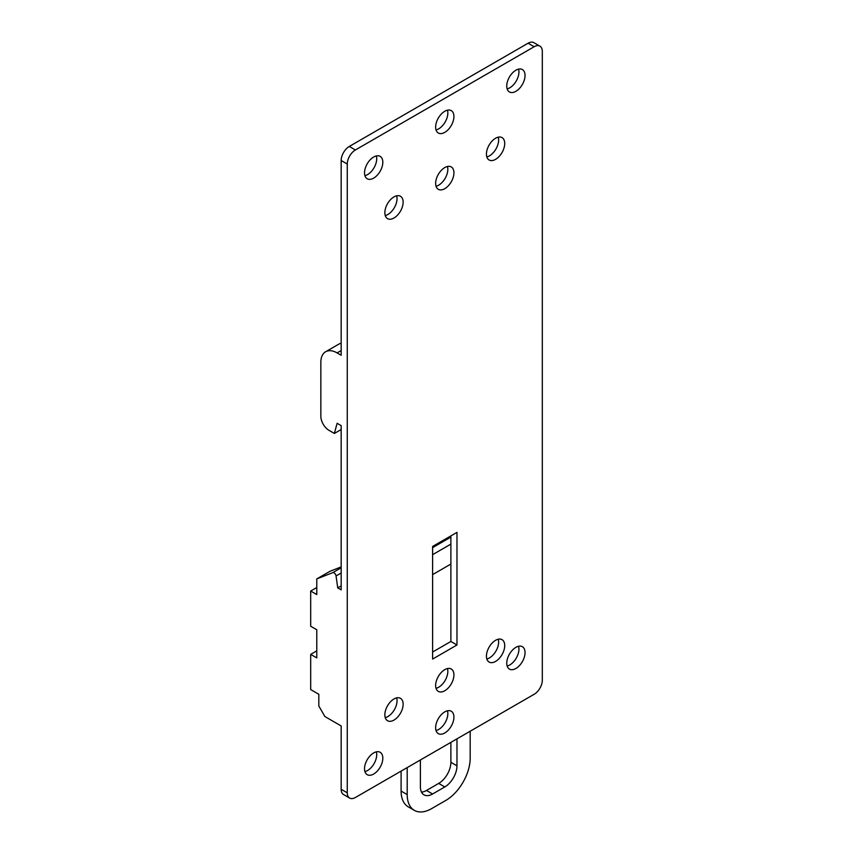 <?xml version="1.0" encoding="UTF-8"?>
<svg xmlns="http://www.w3.org/2000/svg" width="853" height="853" viewBox="0 0 853 853"><rect width="100%" height="100%" fill="white"/><g stroke="black" fill="none" stroke-linecap="round" stroke-linejoin="round"><path stroke-width="1.28" d="M450.885 742.366L450.885 762.305A17.241 9.959 -60 0 1 438.687 783.417L426.5 790.464L432.599 793.983A17.241 9.959 -60 0 1 423.973 794.836A17.241 9.959 -60 0 1 420.401 786.946L420.401 759.959M407.201 767.583L407.201 794.569A34.483 19.907 -60 0 0 414.334 810.35L408.246 806.831A34.483 19.907 -60 0 1 401.102 791.051L407.201 794.569M401.102 771.101L401.102 791.051M341.168 566.904L329.994 571.286L316.783 578.91L316.783 594.562L310.684 591.044L316.783 587.514M341.168 160.524A11.494 6.632 -60 0 1 349.293 146.449L528.092 43.215A11.494 6.632 120 0 1 533.839 42.65L539.928 46.169A11.494 6.632 120 0 1 542.316 51.436L542.316 680.193A11.494 6.632 120 0 1 534.181 694.267L355.392 797.502A11.494 6.632 -60 0 1 349.645 798.067A11.494 6.632 -60 0 1 347.256 792.81L347.256 164.043L341.168 160.524L341.168 355.253L337.106 352.907A22.988 13.275 -120 0 0 325.611 351.767A22.988 13.275 -120 0 0 320.845 362.29L320.845 416.253A11.494 6.632 -120 0 0 328.97 430.328L334.376 433.452L337.106 423.291L341.168 425.636L341.168 589.86L337.735 587.888L341.168 585.904M337.735 587.888L336.061 575.956A2.868 1.663 -120 0 0 332.755 572.651L316.783 578.91M310.684 591.044L310.684 626.23L316.783 629.749L316.783 657.908L310.684 654.379L316.783 650.86M310.684 654.379L310.684 689.576L318.819 694.267L318.819 705.996L324.908 716.552L341.168 725.946L341.168 789.281A11.494 6.632 -60 0 0 343.546 794.548L349.645 798.067M341.168 343.258A22.988 13.275 -120 0 0 338.812 344.143L325.611 351.767M347.256 164.043A11.494 6.632 -60 0 1 355.392 149.968L349.293 146.449M334.376 433.452L341.168 429.528M450.885 762.305L456.973 765.823L456.973 738.847M470.184 731.224L470.184 758.2A34.483 19.907 -60 0 1 445.799 800.434L431.575 808.644A34.483 19.907 -60 0 1 414.334 810.35M539.928 46.169A11.494 6.632 120 0 0 534.181 46.734L355.392 149.968M456.973 644.996L456.973 532.389L432.599 546.464L432.599 659.081L456.973 644.996L450.885 641.477L450.885 564.057L432.599 574.613M432.599 652.033L450.885 641.477M456.973 765.823A17.241 9.959 -60 0 1 444.786 786.946L432.599 793.983M450.885 564.057L450.885 544.118L432.599 554.674M450.885 537.081L432.599 547.637M426.5 790.464A17.241 9.959 -60 0 1 421.489 792.106M450.885 544.118L450.885 535.908M447.441 668.56A12.934 7.464 -60 0 1 447.836 671.396A12.934 7.464 -60 0 1 436.032 688.307M447.441 710.784A12.934 7.464 -60 0 1 447.836 713.62A12.934 7.464 -60 0 1 436.032 730.541M518.549 69.125A12.934 7.464 -60 0 1 518.944 71.961A12.934 7.464 -60 0 1 507.151 88.872M447.441 110.176A12.934 7.464 -60 0 1 447.836 113.012A12.934 7.464 -60 0 1 436.032 129.933M376.322 155.928A12.934 7.464 -60 0 1 376.717 158.765A12.934 7.464 -60 0 1 364.924 175.675M396.645 195.817A12.934 7.464 -60 0 1 397.04 198.653A12.934 7.464 -60 0 1 385.247 215.564M447.441 166.484A12.934 7.464 -60 0 1 447.836 169.321A12.934 7.464 -60 0 1 436.032 186.242M498.237 137.162A12.934 7.464 -60 0 1 498.632 139.999A12.934 7.464 -60 0 1 486.828 156.909M525.043 75.48A12.934 7.464 -60 0 1 519.402 88.488A12.934 7.464 -60 0 1 509.433 91.953A12.934 7.464 -60 0 1 506.757 86.036A12.934 7.464 -60 0 1 512.397 73.027A12.934 7.464 -60 0 1 522.367 69.562A12.934 7.464 -60 0 1 525.043 75.48M453.924 116.53A12.934 7.464 -60 0 1 448.283 129.549A12.934 7.464 -60 0 1 438.325 133.015A12.934 7.464 -60 0 1 435.638 127.097A12.934 7.464 -60 0 1 441.289 114.078A12.934 7.464 -60 0 1 451.248 110.613A12.934 7.464 -60 0 1 453.924 116.53M382.816 162.283A12.934 7.464 -60 0 1 377.175 175.291A12.934 7.464 -60 0 1 367.206 178.757A12.934 7.464 -60 0 1 364.53 172.839A12.934 7.464 -60 0 1 370.17 159.831A12.934 7.464 -60 0 1 380.139 156.366A12.934 7.464 -60 0 1 382.816 162.283M403.138 202.172A12.934 7.464 -60 0 1 397.487 215.18A12.934 7.464 -60 0 1 387.529 218.645A12.934 7.464 -60 0 1 384.852 212.728A12.934 7.464 -60 0 1 390.493 199.709A12.934 7.464 -60 0 1 400.452 196.254A12.934 7.464 -60 0 1 403.138 202.172M453.924 172.839A12.934 7.464 -60 0 1 448.283 185.858A12.934 7.464 -60 0 1 438.325 189.323A12.934 7.464 -60 0 1 435.638 183.395A12.934 7.464 -60 0 1 441.289 170.387A12.934 7.464 -60 0 1 451.248 166.921A12.934 7.464 -60 0 1 453.924 172.839M504.72 143.517A12.934 7.464 -60 0 1 499.08 156.525A12.934 7.464 -60 0 1 489.121 159.991A12.934 7.464 -60 0 1 486.434 154.073A12.934 7.464 -60 0 1 492.085 141.065A12.934 7.464 -60 0 1 502.044 137.6A12.934 7.464 -60 0 1 504.72 143.517M525.043 652.63A12.934 7.464 -60 0 1 519.402 665.639A12.934 7.464 -60 0 1 509.433 669.104A12.934 7.464 -60 0 1 506.757 663.186A12.934 7.464 -60 0 1 512.397 650.167A12.934 7.464 -60 0 1 522.367 646.702A12.934 7.464 -60 0 1 525.043 652.63M453.924 674.915A12.934 7.464 -60 0 1 448.283 687.923A12.934 7.464 -60 0 1 438.325 691.388A12.934 7.464 -60 0 1 435.638 685.471A12.934 7.464 -60 0 1 441.289 672.463A12.934 7.464 -60 0 1 451.248 668.997A12.934 7.464 -60 0 1 453.924 674.915M403.138 704.237A12.934 7.464 -60 0 1 397.487 717.256A12.934 7.464 -60 0 1 387.529 720.721A12.934 7.464 -60 0 1 384.852 714.793A12.934 7.464 -60 0 1 390.493 701.784A12.934 7.464 -60 0 1 400.452 698.319A12.934 7.464 -60 0 1 403.138 704.237M504.72 645.582A12.934 7.464 -60 0 1 499.08 658.601A12.934 7.464 -60 0 1 489.121 662.067A12.934 7.464 -60 0 1 486.434 656.149A12.934 7.464 -60 0 1 492.085 643.13A12.934 7.464 -60 0 1 502.044 639.665A12.934 7.464 -60 0 1 504.72 645.582M453.924 717.138A12.934 7.464 -60 0 1 448.283 730.157A12.934 7.464 -60 0 1 438.325 733.623A12.934 7.464 -60 0 1 435.638 727.705A12.934 7.464 -60 0 1 441.289 714.686A12.934 7.464 -60 0 1 451.248 711.221A12.934 7.464 -60 0 1 453.924 717.138M382.816 758.2A12.934 7.464 -60 0 1 377.175 771.208A12.934 7.464 -60 0 1 367.206 774.673A12.934 7.464 -60 0 1 364.53 768.756A12.934 7.464 -60 0 1 370.17 755.747A12.934 7.464 -60 0 1 380.139 752.282A12.934 7.464 -60 0 1 382.816 758.2M518.549 646.265A12.934 7.464 -60 0 1 518.944 649.112A12.934 7.464 -60 0 1 507.151 666.022M498.237 639.228A12.934 7.464 -60 0 1 498.632 642.064A12.934 7.464 -60 0 1 486.828 658.985M396.645 697.882A12.934 7.464 -60 0 1 397.04 700.718A12.934 7.464 -60 0 1 385.247 717.629M376.322 751.845A12.934 7.464 -60 0 1 376.717 754.681A12.934 7.464 -60 0 1 364.924 771.592M336.061 575.956L341.168 573.003M341.168 567.799L332.755 572.651M347.256 792.81L341.168 789.281M337.106 352.907L341.168 350.562M528.092 43.215L534.181 46.734M438.687 783.417L444.786 786.946"/></g></svg>
